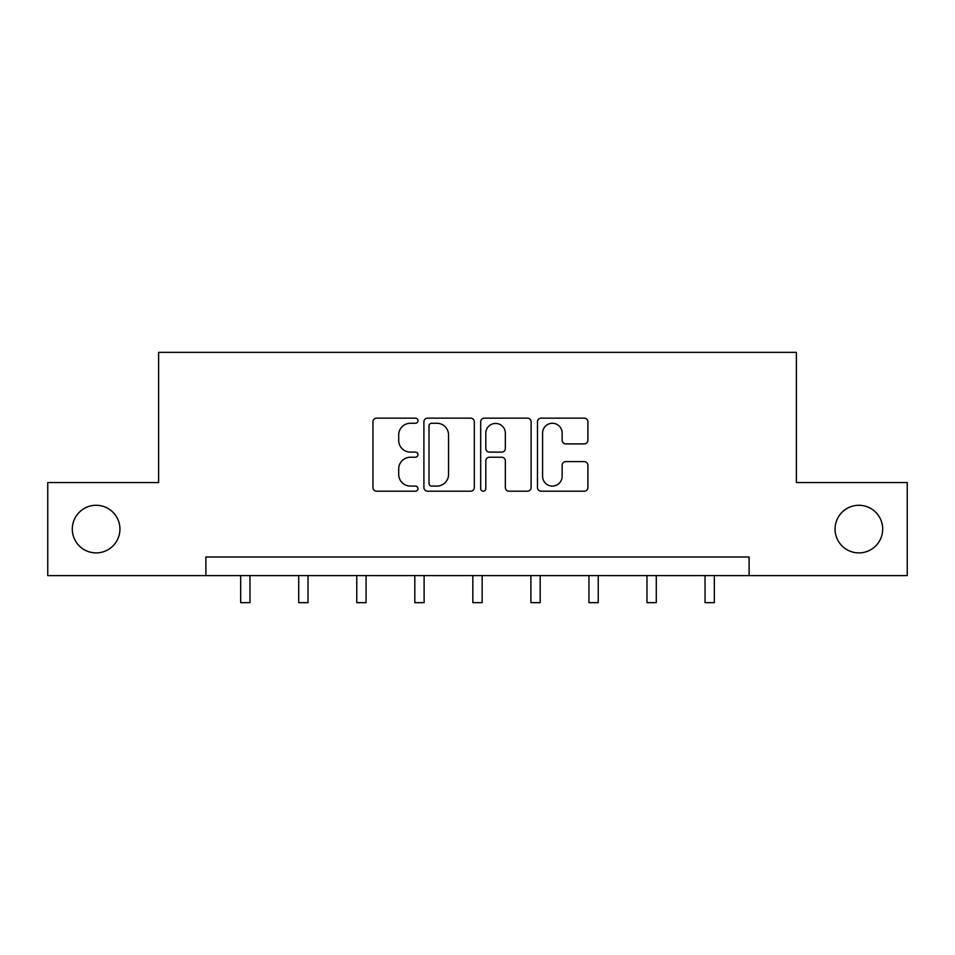 <?xml version="1.0" encoding="UTF-8"?>
<svg xmlns="http://www.w3.org/2000/svg" width="955" height="955" viewBox="0 0 955 955"><rect width="100%" height="100%" fill="white"/><g stroke="black" fill="none" stroke-linecap="round" stroke-linejoin="round"><path stroke-width="1.43" d="M417.968 420.713A2.555 2.555 0 0 0 415.413 418.147L376.604 418.147A3.653 3.653 0 0 0 372.951 421.8L372.951 487.539A3.653 3.653 0 0 0 376.604 491.192L415.413 491.192A2.555 2.555 0 0 0 417.968 488.638A2.555 2.555 0 0 0 415.413 486.083L410.387 486.083A11.687 11.687 0 0 1 398.701 474.396L398.701 468.917A11.687 11.687 0 0 1 410.387 457.23L415.413 457.23A2.555 2.555 0 0 0 417.968 454.676A2.555 2.555 0 0 0 415.413 452.121L410.387 452.121A11.687 11.687 0 0 1 398.701 440.434L398.701 434.955A11.687 11.687 0 0 1 410.387 423.268L415.413 423.268A2.555 2.555 0 0 0 417.968 420.713M835.064 529.094A23.815 23.815 0 0 0 858.879 552.897A23.815 23.815 0 0 0 882.695 529.094A23.815 23.815 0 0 0 858.879 505.279A23.815 23.815 0 0 0 835.064 529.094M72.305 529.094A23.815 23.815 0 0 0 96.121 552.897A23.815 23.815 0 0 0 119.936 529.094A23.815 23.815 0 0 0 96.121 505.279A23.815 23.815 0 0 0 72.305 529.094M584.233 443.896A3.653 3.653 0 0 0 587.886 440.243L587.886 421.8A3.653 3.653 0 0 0 584.233 418.147L541.139 418.147A3.653 3.653 0 0 0 537.486 421.8L537.486 487.539A3.653 3.653 0 0 0 541.139 491.192L584.233 491.192A3.653 3.653 0 0 0 587.886 487.539L587.886 465.264A3.653 3.653 0 0 0 584.233 461.611L565.79 461.611A3.653 3.653 0 0 0 562.137 465.264L562.137 476.318A9.765 9.765 0 0 1 552.372 486.083A9.765 9.765 0 0 1 542.595 476.318L542.595 433.033A9.765 9.765 0 0 1 552.372 423.268A9.765 9.765 0 0 1 562.137 433.033L562.137 440.243A3.653 3.653 0 0 0 565.79 443.896L584.233 443.896M205.886 575.602L47.75 575.602L47.75 482.573L158.626 482.573L158.626 352.347L796.375 352.347L796.375 482.573L907.25 482.573L907.25 575.602L749.114 575.602L749.114 556.992L205.886 556.992L205.886 575.602L749.114 575.602M474.301 421.8A3.653 3.653 0 0 0 470.648 418.147L427.554 418.147A3.653 3.653 0 0 0 423.901 421.8L423.901 487.539A3.653 3.653 0 0 0 427.554 491.192L470.648 491.192A3.653 3.653 0 0 0 474.301 487.539L474.301 421.8M484.352 418.147L527.447 418.147A3.653 3.653 0 0 1 531.099 421.8L531.099 487.539A3.653 3.653 0 0 1 527.447 491.192L509.003 491.192A3.653 3.653 0 0 1 505.35 487.539L505.35 460.883A3.653 3.653 0 0 0 501.697 457.23L489.461 457.23A3.653 3.653 0 0 0 485.809 460.883L485.809 488.638A2.555 2.555 0 0 1 483.254 491.192A2.555 2.555 0 0 1 480.699 488.638L480.699 421.8A3.653 3.653 0 0 1 484.352 418.147M431.576 423.268A2.555 2.555 0 0 0 429.022 425.823L429.022 483.528A2.555 2.555 0 0 0 431.576 486.083L436.865 486.083A11.687 11.687 0 0 0 448.552 474.396L448.552 434.955A11.687 11.687 0 0 0 436.865 423.268L431.576 423.268M505.35 433.212A9.765 9.765 0 0 0 495.573 423.447A9.765 9.765 0 0 0 485.809 433.212L485.809 448.468A3.653 3.653 0 0 0 489.461 452.121L501.697 452.121A3.653 3.653 0 0 0 505.35 448.468L505.35 433.212M240.672 575.602L240.672 602.653L249.971 602.653L249.971 575.602M298.712 575.602L298.712 602.653L308.023 602.653L308.023 575.602M356.764 575.602L356.764 602.653L366.063 602.653L366.063 575.602M414.804 575.602L414.804 602.653L424.104 602.653L424.104 575.602M472.844 575.602L472.844 602.653L482.156 602.653L482.156 575.602M530.896 575.602L530.896 602.653L540.196 602.653L540.196 575.602M588.937 575.602L588.937 602.653L598.236 602.653L598.236 575.602M646.977 575.602L646.977 602.653L656.288 602.653L656.288 575.602M705.029 575.602L705.029 602.653L714.328 602.653L714.328 575.602"/></g></svg>
